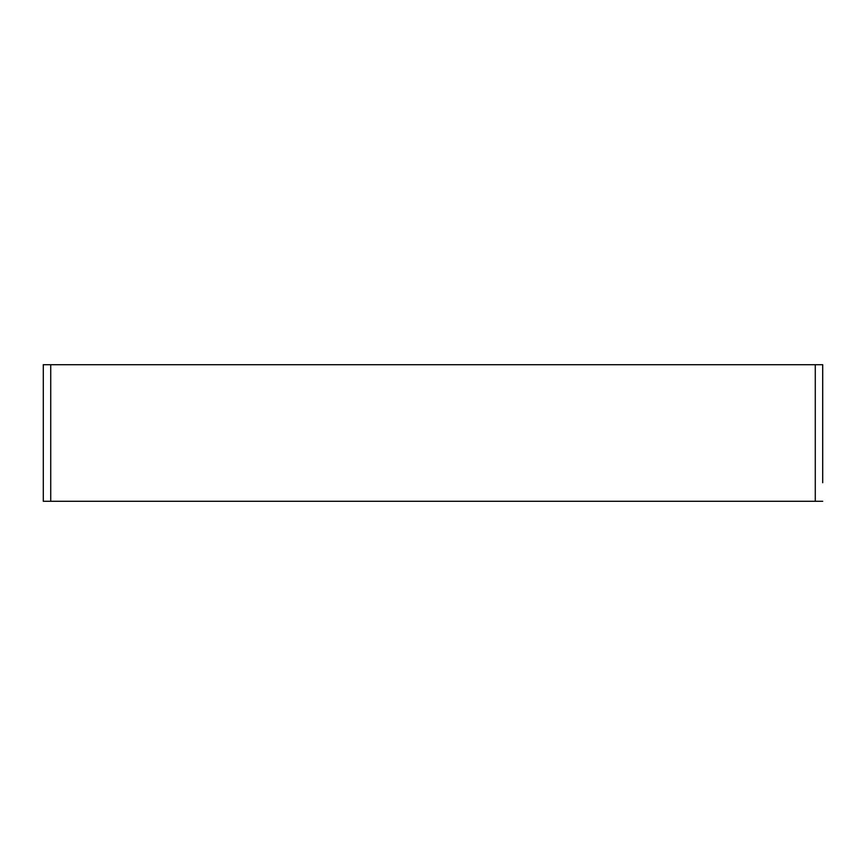 <?xml version="1.0" encoding="UTF-8"?>
<svg xmlns="http://www.w3.org/2000/svg" width="866" height="866" viewBox="0 0 866 866"><rect width="100%" height="100%" fill="white"/><g stroke="black" fill="none" stroke-linecap="round" stroke-linejoin="round"><path stroke-width="1.3" d="M822.7 501.295L815.274 501.295L815.274 364.705L822.7 364.705L822.7 482.73M50.726 501.295L50.726 364.705L43.3 364.705L43.3 501.295L815.274 501.295M50.726 364.705L815.274 364.705M43.3 501.295L43.3 482.73"/></g></svg>
